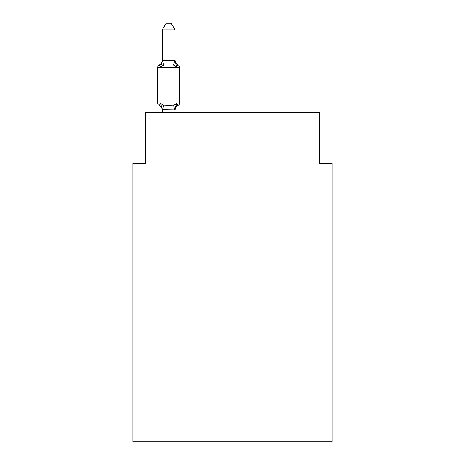 <?xml version="1.0" encoding="UTF-8"?>
<svg xmlns="http://www.w3.org/2000/svg" width="465" height="465" viewBox="0 0 465 465"><rect width="100%" height="100%" fill="white"/><g stroke="black" fill="none" stroke-linecap="round" stroke-linejoin="round"><path stroke-width="0.7" d="M332.08 441.75L332.08 163.43L319.316 163.43L319.316 112.361L145.685 112.361L145.685 163.43L132.92 163.43L132.92 441.75L332.08 441.75M175.049 29.888L162.279 29.888L166.115 23.25L171.213 23.25L175.049 29.888L175.049 60.7L176.642 66.797L178.211 65.001A2.552 2.552 0 0 1 179.647 67.297A2.552 2.552 0 0 0 178.211 65.001L176.642 66.797L178.211 65.001L176.642 66.797L173.457 65.152L168.667 64.897L163.878 65.152L160.687 66.797L159.123 65.001A2.552 2.552 0 0 0 157.687 67.297A2.552 2.552 0 0 1 159.123 65.001L159.85 65.35L159.123 65.001A2.552 2.552 0 0 0 157.687 67.297L157.687 103.044A2.552 2.552 0 0 0 159.123 105.34A2.552 2.552 0 0 1 157.687 103.044A2.552 2.552 0 0 0 159.123 105.34L160.687 103.544L159.123 105.34A2.552 2.552 0 0 1 157.687 103.044A2.552 2.552 0 0 0 159.123 105.34L160.687 103.544L159.123 105.34A2.552 2.552 0 0 1 157.687 103.044A2.552 2.552 0 0 0 159.123 105.34L160.687 103.544L159.123 105.34A2.552 2.552 0 0 1 157.687 103.044A2.552 2.552 0 0 0 159.123 105.34L160.687 103.544L159.123 105.34A2.552 2.552 0 0 1 157.687 103.044A2.552 2.552 0 0 0 159.123 105.34L160.687 103.544L159.123 105.34A2.552 2.552 0 0 1 157.687 103.044A2.552 2.552 0 0 0 159.123 105.34L160.687 103.544L159.123 105.34A2.552 2.552 0 0 1 157.687 103.044A2.552 2.552 0 0 0 159.123 105.34L160.687 103.544L159.123 105.34A2.552 2.552 0 0 1 157.687 103.044A2.552 2.552 0 0 0 159.123 105.34L160.687 103.544L159.123 105.34A2.552 2.552 0 0 1 157.687 103.044A2.552 2.552 0 0 0 159.123 105.34L160.687 103.544L159.123 105.34A2.552 2.552 0 0 1 157.687 103.044A2.552 2.552 0 0 0 159.123 105.34L160.687 103.544L159.123 105.34A2.552 2.552 0 0 1 157.687 103.044A2.552 2.552 0 0 0 159.123 105.34L160.687 103.544L159.123 105.34A2.552 2.552 0 0 1 157.687 103.044A2.552 2.552 0 0 0 159.123 105.34L160.687 103.544L159.123 105.34A2.552 2.552 0 0 1 157.687 103.044A2.552 2.552 0 0 0 159.123 105.34L160.687 103.544L159.123 105.34A2.552 2.552 0 0 1 157.687 103.044A2.552 2.552 0 0 0 159.123 105.34L160.687 103.544L159.123 105.34A2.552 2.552 0 0 1 157.687 103.044A2.552 2.552 0 0 0 159.123 105.34L160.687 103.544L159.123 105.34A2.552 2.552 0 0 1 157.687 103.044A2.552 2.552 0 0 0 159.123 105.34L160.687 103.544L159.123 105.34A2.552 2.552 0 0 1 157.687 103.044A2.552 2.552 0 0 0 159.123 105.34L160.687 103.544L159.123 105.34A2.552 2.552 0 0 1 157.687 103.044A2.552 2.552 0 0 0 159.123 105.34L160.687 103.544L159.123 105.34A2.552 2.552 0 0 1 157.687 103.044A2.552 2.552 0 0 0 159.123 105.34L160.687 103.544L159.123 105.34A2.552 2.552 0 0 1 157.687 103.044A2.552 2.552 0 0 0 159.123 105.34L160.687 103.544L159.123 105.34A2.552 2.552 0 0 1 157.687 103.044A2.552 2.552 0 0 0 159.123 105.34L160.687 103.544L159.123 105.34A2.552 2.552 0 0 1 157.687 103.044A2.552 2.552 0 0 0 159.123 105.34L160.687 103.544L159.123 105.34A2.552 2.552 0 0 1 157.687 103.044A2.552 2.552 0 0 0 159.123 105.34L160.687 103.544L159.123 105.34A2.552 2.552 0 0 1 157.687 103.044A2.552 2.552 0 0 0 159.123 105.34L160.687 103.544L159.123 105.34A2.552 2.552 0 0 1 157.687 103.044A2.552 2.552 0 0 0 159.123 105.34L160.687 103.544L159.123 105.34A2.552 2.552 0 0 1 157.687 103.044A2.552 2.552 0 0 0 159.123 105.34L160.687 103.544L159.123 105.34A2.552 2.552 0 0 1 157.687 103.044A2.552 2.552 0 0 0 159.123 105.34L160.687 103.544L159.123 105.34A2.552 2.552 0 0 1 157.687 103.044A2.552 2.552 0 0 0 159.123 105.34L160.687 103.544L163.878 105.183L168.667 105.439L173.457 105.183L176.642 103.544L178.211 105.34L177.479 104.991L178.211 105.34A2.552 2.552 0 0 0 179.647 103.044A2.552 2.552 0 0 1 178.211 105.34A2.552 2.552 0 0 0 179.647 103.044A2.552 2.552 0 0 1 178.211 105.34L177.479 104.991L178.211 105.34A2.552 2.552 0 0 0 179.647 103.044A2.552 2.552 0 0 1 178.211 105.34A2.552 2.552 0 0 0 179.647 103.044A2.552 2.552 0 0 1 178.211 105.34L177.479 104.991L178.211 105.34A2.552 2.552 0 0 0 179.647 103.044A2.552 2.552 0 0 1 178.211 105.34A2.552 2.552 0 0 0 179.647 103.044A2.552 2.552 0 0 1 178.211 105.34L177.479 104.991L178.211 105.34A2.552 2.552 0 0 0 179.647 103.044A2.552 2.552 0 0 1 178.211 105.34A2.552 2.552 0 0 0 179.647 103.044A2.552 2.552 0 0 1 178.211 105.34L177.479 104.991L178.211 105.34A2.552 2.552 0 0 0 179.647 103.044A2.552 2.552 0 0 1 178.211 105.34A2.552 2.552 0 0 0 179.647 103.044A2.552 2.552 0 0 1 178.211 105.34L177.479 104.991L178.211 105.34A2.552 2.552 0 0 0 179.647 103.044A2.552 2.552 0 0 1 178.211 105.34A2.552 2.552 0 0 0 179.647 103.044A2.552 2.552 0 0 1 178.211 105.34L177.479 104.991L178.211 105.34A2.552 2.552 0 0 0 179.647 103.044A2.552 2.552 0 0 1 178.211 105.34A2.552 2.552 0 0 0 179.647 103.044A2.552 2.552 0 0 1 178.211 105.34L177.479 104.991L178.211 105.34A2.552 2.552 0 0 0 179.647 103.044A2.552 2.552 0 0 1 178.211 105.34A2.552 2.552 0 0 0 179.647 103.044A2.552 2.552 0 0 1 178.211 105.34L177.479 104.991L178.211 105.34A2.552 2.552 0 0 0 179.647 103.044A2.552 2.552 0 0 1 178.211 105.34A2.552 2.552 0 0 0 179.647 103.044A2.552 2.552 0 0 1 178.211 105.34L177.479 104.991L178.211 105.34A2.552 2.552 0 0 0 179.647 103.044A2.552 2.552 0 0 1 178.211 105.34A2.552 2.552 0 0 0 179.647 103.044A2.552 2.552 0 0 1 178.211 105.34L177.479 104.991L178.211 105.34A2.552 2.552 0 0 0 179.647 103.044A2.552 2.552 0 0 1 178.211 105.34A2.552 2.552 0 0 0 179.647 103.044A2.552 2.552 0 0 1 178.211 105.34L177.479 104.991L178.211 105.34A2.552 2.552 0 0 0 179.647 103.044A2.552 2.552 0 0 1 178.211 105.34A2.552 2.552 0 0 0 179.647 103.044A2.552 2.552 0 0 1 178.211 105.34L177.479 104.991L178.211 105.34A2.552 2.552 0 0 0 179.647 103.044A2.552 2.552 0 0 1 178.211 105.34A2.552 2.552 0 0 0 179.647 103.044A2.552 2.552 0 0 1 178.211 105.34L177.479 104.991L178.211 105.34A2.552 2.552 0 0 0 179.647 103.044A2.552 2.552 0 0 1 178.211 105.34A2.552 2.552 0 0 0 179.647 103.044A2.552 2.552 0 0 1 178.211 105.34L177.479 104.991L178.211 105.34A2.552 2.552 0 0 0 179.647 103.044A2.552 2.552 0 0 1 178.211 105.34A2.552 2.552 0 0 0 179.647 103.044A2.552 2.552 0 0 1 178.211 105.34L177.479 104.991L178.211 105.34A2.552 2.552 0 0 0 179.647 103.044A2.552 2.552 0 0 1 178.211 105.34A2.552 2.552 0 0 0 179.647 103.044A2.552 2.552 0 0 1 178.211 105.34L177.479 104.991L178.211 105.34A2.552 2.552 0 0 0 179.647 103.044A2.552 2.552 0 0 1 178.211 105.34A2.552 2.552 0 0 0 179.647 103.044A2.552 2.552 0 0 1 178.211 105.34L177.479 104.991L178.211 105.34A2.552 2.552 0 0 0 179.647 103.044A2.552 2.552 0 0 1 178.211 105.34A2.552 2.552 0 0 0 179.647 103.044A2.552 2.552 0 0 1 178.211 105.34L177.479 104.991L178.211 105.34A2.552 2.552 0 0 0 179.647 103.044A2.552 2.552 0 0 1 178.211 105.34A2.552 2.552 0 0 0 179.647 103.044A2.552 2.552 0 0 1 178.211 105.34L177.479 104.991L178.211 105.34A2.552 2.552 0 0 0 179.647 103.044A2.552 2.552 0 0 1 178.211 105.34A2.552 2.552 0 0 0 179.647 103.044A2.552 2.552 0 0 1 178.211 105.34L177.479 104.991L178.211 105.34A2.552 2.552 0 0 0 179.647 103.044A2.552 2.552 0 0 1 178.211 105.34A2.552 2.552 0 0 0 179.647 103.044A2.552 2.552 0 0 1 178.211 105.34L177.479 104.991L178.211 105.34A2.552 2.552 0 0 0 179.647 103.044A2.552 2.552 0 0 1 178.211 105.34A2.552 2.552 0 0 0 179.647 103.044A2.552 2.552 0 0 1 178.211 105.34L177.479 104.991L178.211 105.34A2.552 2.552 0 0 0 179.647 103.044A2.552 2.552 0 0 1 178.211 105.34A2.552 2.552 0 0 0 179.647 103.044A2.552 2.552 0 0 1 178.211 105.34L177.479 104.991L178.211 105.34A2.552 2.552 0 0 0 179.647 103.044A2.552 2.552 0 0 1 178.211 105.34A2.552 2.552 0 0 0 179.647 103.044A2.552 2.552 0 0 1 178.211 105.34L177.479 104.991L178.211 105.34A2.552 2.552 0 0 0 179.647 103.044A2.552 2.552 0 0 1 178.211 105.34A2.552 2.552 0 0 0 179.647 103.044A2.552 2.552 0 0 1 178.211 105.34L177.479 104.991L178.211 105.34A2.552 2.552 0 0 0 179.647 103.044A2.552 2.552 0 0 1 178.211 105.34A2.552 2.552 0 0 0 179.647 103.044A2.552 2.552 0 0 1 178.211 105.34L177.479 104.991L178.211 105.34A2.552 2.552 0 0 0 179.647 103.044A2.552 2.552 0 0 1 178.211 105.34A2.552 2.552 0 0 0 179.647 103.044A2.552 2.552 0 0 1 178.211 105.34L177.479 104.991L178.211 105.34A2.552 2.552 0 0 0 179.647 103.044A2.552 2.552 0 0 1 178.211 105.34A2.552 2.552 0 0 0 179.647 103.044A2.552 2.552 0 0 1 178.211 105.34L176.642 103.544L178.211 105.34A2.552 2.552 0 0 0 179.647 103.044A2.552 2.552 0 0 1 178.211 105.34A5.615 5.615 0 0 0 175.049 110.391M176.642 66.797L178.211 65.001A2.552 2.552 0 0 1 179.647 67.297A2.552 2.552 0 0 0 178.211 65.001A2.552 2.552 0 0 1 179.647 67.297A2.552 2.552 0 0 0 178.211 65.001L176.642 66.797L178.211 65.001A2.552 2.552 0 0 1 179.647 67.297A2.552 2.552 0 0 0 178.211 65.001A2.552 2.552 0 0 1 179.647 67.297A2.552 2.552 0 0 0 178.211 65.001L176.642 66.797L178.211 65.001A2.552 2.552 0 0 1 179.647 67.297A2.552 2.552 0 0 0 178.211 65.001A2.552 2.552 0 0 1 179.647 67.297A2.552 2.552 0 0 0 178.211 65.001L176.642 66.797L178.211 65.001A2.552 2.552 0 0 1 179.647 67.297A2.552 2.552 0 0 0 178.211 65.001A2.552 2.552 0 0 1 179.647 67.297A2.552 2.552 0 0 0 178.211 65.001L176.642 66.797L178.211 65.001A2.552 2.552 0 0 1 179.647 67.297A2.552 2.552 0 0 0 178.211 65.001A2.552 2.552 0 0 1 179.647 67.297A2.552 2.552 0 0 0 178.211 65.001L176.642 66.797L178.211 65.001A2.552 2.552 0 0 1 179.647 67.297A2.552 2.552 0 0 0 178.211 65.001A2.552 2.552 0 0 1 179.647 67.297A2.552 2.552 0 0 0 178.211 65.001L176.642 66.797L178.211 65.001A2.552 2.552 0 0 1 179.647 67.297A2.552 2.552 0 0 0 178.211 65.001A2.552 2.552 0 0 1 179.647 67.297A2.552 2.552 0 0 0 178.211 65.001L176.642 66.797L178.211 65.001A2.552 2.552 0 0 1 179.647 67.297A2.552 2.552 0 0 0 178.211 65.001A2.552 2.552 0 0 1 179.647 67.297A2.552 2.552 0 0 0 178.211 65.001L176.642 66.797L178.211 65.001A2.552 2.552 0 0 1 179.647 67.297A2.552 2.552 0 0 0 178.211 65.001A2.552 2.552 0 0 1 179.647 67.297A2.552 2.552 0 0 0 178.211 65.001L176.642 66.797L178.211 65.001A2.552 2.552 0 0 1 179.647 67.297A2.552 2.552 0 0 0 178.211 65.001A2.552 2.552 0 0 1 179.647 67.297A2.552 2.552 0 0 0 178.211 65.001L176.642 66.797L178.211 65.001A2.552 2.552 0 0 1 179.647 67.297A2.552 2.552 0 0 0 178.211 65.001A2.552 2.552 0 0 1 179.647 67.297A2.552 2.552 0 0 0 178.211 65.001L176.642 66.797L178.211 65.001A2.552 2.552 0 0 1 179.647 67.297A2.552 2.552 0 0 0 178.211 65.001A2.552 2.552 0 0 1 179.647 67.297A2.552 2.552 0 0 0 178.211 65.001L176.642 66.797L178.211 65.001A2.552 2.552 0 0 1 179.647 67.297A2.552 2.552 0 0 0 178.211 65.001A2.552 2.552 0 0 1 179.647 67.297A2.552 2.552 0 0 0 178.211 65.001L176.642 66.797L178.211 65.001A2.552 2.552 0 0 1 179.647 67.297A2.552 2.552 0 0 0 178.211 65.001A2.552 2.552 0 0 1 179.647 67.297A2.552 2.552 0 0 0 178.211 65.001L176.642 66.797L178.211 65.001A2.552 2.552 0 0 1 179.647 67.297A2.552 2.552 0 0 0 178.211 65.001A2.552 2.552 0 0 1 179.647 67.297A2.552 2.552 0 0 0 178.211 65.001L176.642 66.797L178.211 65.001A2.552 2.552 0 0 1 179.647 67.297A2.552 2.552 0 0 0 178.211 65.001A2.552 2.552 0 0 1 179.647 67.297A2.552 2.552 0 0 0 178.211 65.001L176.642 66.797L178.211 65.001A2.552 2.552 0 0 1 179.647 67.297A2.552 2.552 0 0 0 178.211 65.001A2.552 2.552 0 0 1 179.647 67.297A2.552 2.552 0 0 0 178.211 65.001L176.642 66.797L178.211 65.001A2.552 2.552 0 0 1 179.647 67.297A2.552 2.552 0 0 0 178.211 65.001A2.552 2.552 0 0 1 179.647 67.297A2.552 2.552 0 0 0 178.211 65.001L176.642 66.797L178.211 65.001A2.552 2.552 0 0 1 179.647 67.297A2.552 2.552 0 0 0 178.211 65.001A2.552 2.552 0 0 1 179.647 67.297A2.552 2.552 0 0 0 178.211 65.001L176.642 66.797L178.211 65.001A2.552 2.552 0 0 1 179.647 67.297A2.552 2.552 0 0 0 178.211 65.001A2.552 2.552 0 0 1 179.647 67.297A2.552 2.552 0 0 0 178.211 65.001L176.642 66.797L178.211 65.001A2.552 2.552 0 0 1 179.647 67.297A2.552 2.552 0 0 0 178.211 65.001A2.552 2.552 0 0 1 179.647 67.297A2.552 2.552 0 0 0 178.211 65.001L176.642 66.797L178.211 65.001A2.552 2.552 0 0 1 179.647 67.297A2.552 2.552 0 0 0 178.211 65.001A2.552 2.552 0 0 1 179.647 67.297A2.552 2.552 0 0 0 178.211 65.001L176.642 66.797L178.211 65.001A2.552 2.552 0 0 1 179.647 67.297A2.552 2.552 0 0 0 178.211 65.001A2.552 2.552 0 0 1 179.647 67.297A2.552 2.552 0 0 0 178.211 65.001L176.642 66.797L178.211 65.001A2.552 2.552 0 0 1 179.647 67.297A2.552 2.552 0 0 0 178.211 65.001A2.552 2.552 0 0 1 179.647 67.297A2.552 2.552 0 0 0 178.211 65.001L176.642 66.797L178.211 65.001A2.552 2.552 0 0 1 179.647 67.297A2.552 2.552 0 0 0 178.211 65.001A2.552 2.552 0 0 1 179.647 67.297A2.552 2.552 0 0 0 178.211 65.001L176.642 66.797L178.211 65.001A2.552 2.552 0 0 1 179.647 67.297A2.552 2.552 0 0 0 178.211 65.001A2.552 2.552 0 0 1 179.647 67.297A2.552 2.552 0 0 0 178.211 65.001L176.642 66.797L178.211 65.001A2.552 2.552 0 0 1 179.647 67.297A2.552 2.552 0 0 0 178.211 65.001A2.552 2.552 0 0 1 179.647 67.297A2.552 2.552 0 0 0 178.211 65.001L176.642 66.797L178.211 65.001A2.552 2.552 0 0 1 179.647 67.297A2.552 2.552 0 0 0 178.211 65.001A2.552 2.552 0 0 1 179.647 67.297L157.687 67.297A2.552 2.552 0 0 1 159.123 65.001L159.85 65.35L159.123 65.001A2.552 2.552 0 0 0 157.687 67.297A2.552 2.552 0 0 1 159.123 65.001L159.85 65.35L159.123 65.001A2.552 2.552 0 0 0 157.687 67.297A2.552 2.552 0 0 1 159.123 65.001L159.85 65.35L159.123 65.001A2.552 2.552 0 0 0 157.687 67.297A2.552 2.552 0 0 1 159.123 65.001L159.85 65.35L159.123 65.001A2.552 2.552 0 0 0 157.687 67.297A2.552 2.552 0 0 1 159.123 65.001L159.85 65.35L159.123 65.001A2.552 2.552 0 0 0 157.687 67.297A2.552 2.552 0 0 1 159.123 65.001L159.85 65.35L159.123 65.001A2.552 2.552 0 0 0 157.687 67.297A2.552 2.552 0 0 1 159.123 65.001L159.85 65.35L159.123 65.001A2.552 2.552 0 0 0 157.687 67.297A2.552 2.552 0 0 1 159.123 65.001L159.85 65.35L159.123 65.001A2.552 2.552 0 0 0 157.687 67.297A2.552 2.552 0 0 1 159.123 65.001L159.85 65.35L159.123 65.001A2.552 2.552 0 0 0 157.687 67.297A2.552 2.552 0 0 1 159.123 65.001L159.85 65.35L159.123 65.001A2.552 2.552 0 0 0 157.687 67.297A2.552 2.552 0 0 1 159.123 65.001L159.85 65.35L159.123 65.001A2.552 2.552 0 0 0 157.687 67.297A2.552 2.552 0 0 1 159.123 65.001L159.85 65.35L159.123 65.001A2.552 2.552 0 0 0 157.687 67.297A2.552 2.552 0 0 1 159.123 65.001L159.85 65.35L159.123 65.001A2.552 2.552 0 0 0 157.687 67.297A2.552 2.552 0 0 1 159.123 65.001L159.85 65.35L159.123 65.001A2.552 2.552 0 0 0 157.687 67.297A2.552 2.552 0 0 1 159.123 65.001L159.85 65.35L159.123 65.001A2.552 2.552 0 0 0 157.687 67.297A2.552 2.552 0 0 1 159.123 65.001L159.85 65.35L159.123 65.001A2.552 2.552 0 0 0 157.687 67.297A2.552 2.552 0 0 1 159.123 65.001L159.85 65.35L159.123 65.001A2.552 2.552 0 0 0 157.687 67.297A2.552 2.552 0 0 1 159.123 65.001L159.85 65.35L159.123 65.001A2.552 2.552 0 0 0 157.687 67.297A2.552 2.552 0 0 1 159.123 65.001L159.85 65.35L159.123 65.001A2.552 2.552 0 0 0 157.687 67.297A2.552 2.552 0 0 1 159.123 65.001L159.85 65.35L159.123 65.001A2.552 2.552 0 0 0 157.687 67.297A2.552 2.552 0 0 1 159.123 65.001L159.85 65.35L159.123 65.001A2.552 2.552 0 0 0 157.687 67.297A2.552 2.552 0 0 1 159.123 65.001L159.85 65.35L159.123 65.001A2.552 2.552 0 0 0 157.687 67.297A2.552 2.552 0 0 1 159.123 65.001L159.85 65.35L159.123 65.001A2.552 2.552 0 0 0 157.687 67.297A2.552 2.552 0 0 1 159.123 65.001L159.85 65.35L159.123 65.001A2.552 2.552 0 0 0 157.687 67.297A2.552 2.552 0 0 1 159.123 65.001L159.85 65.35L159.123 65.001A2.552 2.552 0 0 0 157.687 67.297A2.552 2.552 0 0 1 159.123 65.001L159.85 65.35L159.123 65.001A2.552 2.552 0 0 0 157.687 67.297A2.552 2.552 0 0 1 159.123 65.001L159.85 65.35L159.123 65.001A2.552 2.552 0 0 0 157.687 67.297A2.552 2.552 0 0 1 159.123 65.001L160.687 66.797L159.123 65.001L160.687 66.797L159.123 65.001L160.687 66.797L159.123 65.001L160.687 66.797L159.123 65.001L160.687 66.797L159.123 65.001L160.687 66.797L159.123 65.001L160.687 66.797L159.123 65.001L160.687 66.797L159.123 65.001L160.687 66.797L159.123 65.001L160.687 66.797L159.123 65.001L160.687 66.797L159.123 65.001L160.687 66.797L159.123 65.001L160.687 66.797L159.123 65.001L160.687 66.797L159.123 65.001L160.687 66.797L159.123 65.001L160.687 66.797L159.123 65.001L160.687 66.797L159.123 65.001L160.687 66.797L159.123 65.001L160.687 66.797L159.123 65.001L160.687 66.797L159.123 65.001L160.687 66.797L159.123 65.001L160.687 66.797L159.123 65.001L160.687 66.797L159.123 65.001L160.687 66.797L159.123 65.001L160.687 66.797L159.123 65.001L160.687 66.797L159.123 65.001L160.687 66.797L159.123 65.001L160.687 66.797L159.123 65.001L160.687 66.797L162.384 60.438L175.049 60.473M175.049 59.95A5.615 5.615 0 0 0 178.211 65.001A2.552 2.552 0 0 1 179.647 67.297A2.552 2.552 0 0 0 178.211 65.001A2.552 2.552 0 0 1 179.647 67.297L179.647 103.044A2.552 2.552 0 0 1 178.211 105.34L176.642 103.544L178.211 105.34L176.642 103.544L178.211 105.34L176.642 103.544L178.211 105.34L176.642 103.544L178.211 105.34L176.642 103.544L178.211 105.34L176.642 103.544L178.211 105.34L176.642 103.544L178.211 105.34L176.642 103.544L178.211 105.34L176.642 103.544L178.211 105.34L176.642 103.544L178.211 105.34L176.642 103.544L178.211 105.34L176.642 103.544L178.211 105.34L176.642 103.544L178.211 105.34L176.642 103.544L178.211 105.34L176.642 103.544L178.211 105.34L176.642 103.544L178.211 105.34L176.642 103.544L178.211 105.34L176.642 103.544L178.211 105.34L176.642 103.544L178.211 105.34L176.642 103.544L178.211 105.34L176.642 103.544L178.211 105.34L176.642 103.544L178.211 105.34L176.642 103.544L178.211 105.34L176.642 103.544L178.211 105.34L176.642 103.544L178.211 105.34L176.642 103.544L178.211 105.34L176.642 103.544L178.211 105.34L176.642 103.544L175.049 109.868L162.279 109.635L162.279 110.391A5.615 5.615 0 0 0 159.123 105.34L160.687 103.544L162.279 109.635M175.049 109.635L175.648 106.63M162.279 29.888L162.279 60.7L163.878 65.152M175.049 112.361L175.049 109.868M162.279 112.361L162.279 109.868M178.211 105.34A2.552 2.552 0 0 0 179.647 103.044A2.552 2.552 0 0 1 178.211 105.34A2.552 2.552 0 0 0 179.647 103.044A2.552 2.552 0 0 1 178.211 105.34A2.552 2.552 0 0 0 179.647 103.044A2.552 2.552 0 0 1 178.211 105.34A2.552 2.552 0 0 0 179.647 103.044A2.552 2.552 0 0 1 178.211 105.34A2.552 2.552 0 0 0 179.647 103.044A2.552 2.552 0 0 1 178.211 105.34A2.552 2.552 0 0 0 179.647 103.044A2.552 2.552 0 0 1 178.211 105.34A2.552 2.552 0 0 0 179.647 103.044A2.552 2.552 0 0 1 178.211 105.34A2.552 2.552 0 0 0 179.647 103.044A2.552 2.552 0 0 1 178.211 105.34A2.552 2.552 0 0 0 179.647 103.044A2.552 2.552 0 0 1 178.211 105.34A2.552 2.552 0 0 0 179.647 103.044A2.552 2.552 0 0 1 178.211 105.34A2.552 2.552 0 0 0 179.647 103.044A2.552 2.552 0 0 1 178.211 105.34A2.552 2.552 0 0 0 179.647 103.044A2.552 2.552 0 0 1 178.211 105.34A2.552 2.552 0 0 0 179.647 103.044A2.552 2.552 0 0 1 178.211 105.34A2.552 2.552 0 0 0 179.647 103.044A2.552 2.552 0 0 1 178.211 105.34A2.552 2.552 0 0 0 179.647 103.044A2.552 2.552 0 0 1 178.211 105.34A2.552 2.552 0 0 0 179.647 103.044A2.552 2.552 0 0 1 178.211 105.34A2.552 2.552 0 0 0 179.647 103.044A2.552 2.552 0 0 1 178.211 105.34A2.552 2.552 0 0 0 179.647 103.044A2.552 2.552 0 0 1 178.211 105.34A2.552 2.552 0 0 0 179.647 103.044A2.552 2.552 0 0 1 178.211 105.34A2.552 2.552 0 0 0 179.647 103.044A2.552 2.552 0 0 1 178.211 105.34A2.552 2.552 0 0 0 179.647 103.044A2.552 2.552 0 0 1 178.211 105.34A2.552 2.552 0 0 0 179.647 103.044A2.552 2.552 0 0 1 178.211 105.34A2.552 2.552 0 0 0 179.647 103.044A2.552 2.552 0 0 1 178.211 105.34A2.552 2.552 0 0 0 179.647 103.044A2.552 2.552 0 0 1 178.211 105.34A2.552 2.552 0 0 0 179.647 103.044A2.552 2.552 0 0 1 178.211 105.34A2.552 2.552 0 0 0 179.647 103.044A2.552 2.552 0 0 1 178.211 105.34A2.552 2.552 0 0 0 179.647 103.044A2.552 2.552 0 0 1 178.211 105.34A2.552 2.552 0 0 0 179.647 103.044A2.552 2.552 0 0 1 178.211 105.34A2.552 2.552 0 0 0 179.647 103.044A2.552 2.552 0 0 1 178.211 105.34A2.552 2.552 0 0 0 179.647 103.044A2.552 2.552 0 0 1 178.211 105.34A2.552 2.552 0 0 0 179.647 103.044A2.552 2.552 0 0 1 178.211 105.34A2.552 2.552 0 0 0 179.647 103.044A2.552 2.552 0 0 1 178.211 105.34A2.552 2.552 0 0 0 179.647 103.044A2.552 2.552 0 0 1 178.211 105.34A2.552 2.552 0 0 0 179.647 103.044A2.552 2.552 0 0 1 178.211 105.34A2.552 2.552 0 0 0 179.647 103.044A2.552 2.552 0 0 1 178.211 105.34A2.552 2.552 0 0 0 179.647 103.044A2.552 2.552 0 0 1 178.211 105.34A2.552 2.552 0 0 0 179.647 103.044A2.552 2.552 0 0 1 178.211 105.34A2.552 2.552 0 0 0 179.647 103.044A2.552 2.552 0 0 1 178.211 105.34A2.552 2.552 0 0 0 179.647 103.044A2.552 2.552 0 0 1 178.211 105.34A2.552 2.552 0 0 0 179.647 103.044A2.552 2.552 0 0 1 178.211 105.34A2.552 2.552 0 0 0 179.647 103.044A2.552 2.552 0 0 1 178.211 105.34A2.552 2.552 0 0 0 179.647 103.044A2.552 2.552 0 0 1 178.211 105.34A2.552 2.552 0 0 0 179.647 103.044A2.552 2.552 0 0 1 178.211 105.34A2.552 2.552 0 0 0 179.647 103.044A2.552 2.552 0 0 1 178.211 105.34A2.552 2.552 0 0 0 179.647 103.044A2.552 2.552 0 0 1 178.211 105.34A2.552 2.552 0 0 0 179.647 103.044A2.552 2.552 0 0 1 178.211 105.34A2.552 2.552 0 0 0 179.647 103.044A2.552 2.552 0 0 1 178.211 105.34A2.552 2.552 0 0 0 179.647 103.044A2.552 2.552 0 0 1 178.211 105.34A2.552 2.552 0 0 0 179.647 103.044A2.552 2.552 0 0 1 178.211 105.34A2.552 2.552 0 0 0 179.647 103.044A2.552 2.552 0 0 1 178.211 105.34A2.552 2.552 0 0 0 179.647 103.044A2.552 2.552 0 0 1 178.211 105.34A2.552 2.552 0 0 0 179.647 103.044A2.552 2.552 0 0 1 178.211 105.34A2.552 2.552 0 0 0 179.647 103.044A2.552 2.552 0 0 1 178.211 105.34A2.552 2.552 0 0 0 179.647 103.044A2.552 2.552 0 0 1 178.211 105.34A2.552 2.552 0 0 0 179.647 103.044A2.552 2.552 0 0 1 178.211 105.34A2.552 2.552 0 0 0 179.647 103.044A2.552 2.552 0 0 1 178.211 105.34A2.552 2.552 0 0 0 179.647 103.044L157.687 103.044A2.552 2.552 0 0 0 159.123 105.34M159.123 65.001A5.615 5.615 0 0 0 162.279 59.95M179.647 67.297A2.552 2.552 0 0 0 178.211 65.001A2.552 2.552 0 0 1 179.647 67.297A2.552 2.552 0 0 0 178.211 65.001A2.552 2.552 0 0 1 179.647 67.297A2.552 2.552 0 0 0 178.211 65.001A2.552 2.552 0 0 1 179.647 67.297A2.552 2.552 0 0 0 178.211 65.001A2.552 2.552 0 0 1 179.647 67.297A2.552 2.552 0 0 0 178.211 65.001A2.552 2.552 0 0 1 179.647 67.297A2.552 2.552 0 0 0 178.211 65.001A2.552 2.552 0 0 1 179.647 67.297A2.552 2.552 0 0 0 178.211 65.001A2.552 2.552 0 0 1 179.647 67.297A2.552 2.552 0 0 0 178.211 65.001A2.552 2.552 0 0 1 179.647 67.297A2.552 2.552 0 0 0 178.211 65.001A2.552 2.552 0 0 1 179.647 67.297A2.552 2.552 0 0 0 178.211 65.001A2.552 2.552 0 0 1 179.647 67.297A2.552 2.552 0 0 0 178.211 65.001A2.552 2.552 0 0 1 179.647 67.297A2.552 2.552 0 0 0 178.211 65.001A2.552 2.552 0 0 1 179.647 67.297A2.552 2.552 0 0 0 178.211 65.001A2.552 2.552 0 0 1 179.647 67.297A2.552 2.552 0 0 0 178.211 65.001A2.552 2.552 0 0 1 179.647 67.297A2.552 2.552 0 0 0 178.211 65.001A2.552 2.552 0 0 1 179.647 67.297A2.552 2.552 0 0 0 178.211 65.001A2.552 2.552 0 0 1 179.647 67.297A2.552 2.552 0 0 0 178.211 65.001A2.552 2.552 0 0 1 179.647 67.297A2.552 2.552 0 0 0 178.211 65.001A2.552 2.552 0 0 1 179.647 67.297A2.552 2.552 0 0 0 178.211 65.001A2.552 2.552 0 0 1 179.647 67.297A2.552 2.552 0 0 0 178.211 65.001A2.552 2.552 0 0 1 179.647 67.297A2.552 2.552 0 0 0 178.211 65.001A2.552 2.552 0 0 1 179.647 67.297A2.552 2.552 0 0 0 178.211 65.001A2.552 2.552 0 0 1 179.647 67.297A2.552 2.552 0 0 0 178.211 65.001A2.552 2.552 0 0 1 179.647 67.297A2.552 2.552 0 0 0 178.211 65.001A2.552 2.552 0 0 1 179.647 67.297A2.552 2.552 0 0 0 178.211 65.001A2.552 2.552 0 0 1 179.647 67.297A2.552 2.552 0 0 0 178.211 65.001A2.552 2.552 0 0 1 179.647 67.297A2.552 2.552 0 0 0 178.211 65.001A2.552 2.552 0 0 1 179.647 67.297A2.552 2.552 0 0 0 178.211 65.001A2.552 2.552 0 0 1 179.647 67.297A2.552 2.552 0 0 0 178.211 65.001A2.552 2.552 0 0 1 179.647 67.297A2.552 2.552 0 0 0 178.211 65.001A2.552 2.552 0 0 1 179.647 67.297A2.552 2.552 0 0 0 178.211 65.001A2.552 2.552 0 0 1 179.647 67.297A2.552 2.552 0 0 0 178.211 65.001A2.552 2.552 0 0 1 179.647 67.297A2.552 2.552 0 0 0 178.211 65.001A2.552 2.552 0 0 1 179.647 67.297A2.552 2.552 0 0 0 178.211 65.001A2.552 2.552 0 0 1 179.647 67.297A2.552 2.552 0 0 0 178.211 65.001A2.552 2.552 0 0 1 179.647 67.297A2.552 2.552 0 0 0 178.211 65.001A2.552 2.552 0 0 1 179.647 67.297A2.552 2.552 0 0 0 178.211 65.001A2.552 2.552 0 0 1 179.647 67.297A2.552 2.552 0 0 0 178.211 65.001A2.552 2.552 0 0 1 179.647 67.297A2.552 2.552 0 0 0 178.211 65.001A2.552 2.552 0 0 1 179.647 67.297A2.552 2.552 0 0 0 178.211 65.001A2.552 2.552 0 0 1 179.647 67.297A2.552 2.552 0 0 0 178.211 65.001A2.552 2.552 0 0 1 179.647 67.297A2.552 2.552 0 0 0 178.211 65.001A2.552 2.552 0 0 1 179.647 67.297A2.552 2.552 0 0 0 178.211 65.001A2.552 2.552 0 0 1 179.647 67.297A2.552 2.552 0 0 0 178.211 65.001A2.552 2.552 0 0 1 179.647 67.297A2.552 2.552 0 0 0 178.211 65.001A2.552 2.552 0 0 1 179.647 67.297A2.552 2.552 0 0 0 178.211 65.001A2.552 2.552 0 0 1 179.647 67.297A2.552 2.552 0 0 0 178.211 65.001A2.552 2.552 0 0 1 179.647 67.297A2.552 2.552 0 0 0 178.211 65.001A2.552 2.552 0 0 1 179.647 67.297A2.552 2.552 0 0 0 178.211 65.001A2.552 2.552 0 0 1 179.647 67.297A2.552 2.552 0 0 0 178.211 65.001A2.552 2.552 0 0 1 179.647 67.297A2.552 2.552 0 0 0 178.211 65.001A2.552 2.552 0 0 1 179.647 67.297A2.552 2.552 0 0 0 178.211 65.001A2.552 2.552 0 0 1 179.647 67.297A2.552 2.552 0 0 0 178.211 65.001A2.552 2.552 0 0 1 179.647 67.297A2.552 2.552 0 0 0 178.211 65.001A2.552 2.552 0 0 1 179.647 67.297A2.552 2.552 0 0 0 178.211 65.001A2.552 2.552 0 0 1 179.647 67.297A2.552 2.552 0 0 0 178.211 65.001A2.552 2.552 0 0 1 179.647 67.297M163.878 105.183L162.384 109.897M173.457 105.183L174.945 109.897M174.945 60.438L173.457 65.152"/></g></svg>
